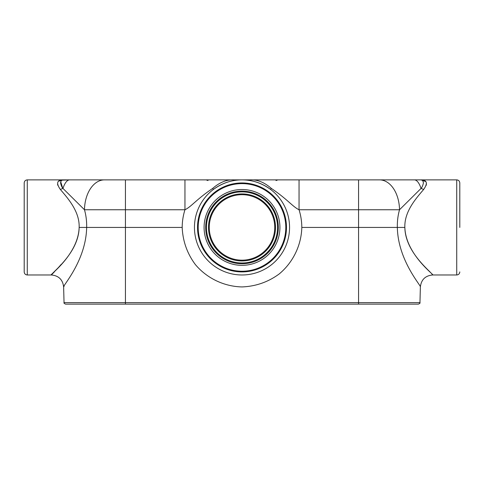 <?xml version="1.0" encoding="UTF-8"?>
<svg xmlns="http://www.w3.org/2000/svg" width="484" height="484" viewBox="0 0 484 484"><rect width="100%" height="100%" fill="white"/><g stroke="black" fill="none" stroke-linecap="round" stroke-linejoin="round"><path stroke-width="0.73" d="M98.337 304.121L65.576 304.121L125.429 304.121L125.429 227.432L182.184 227.432C182.226 221.4 183.146 215.507 184.955 209.753L184.955 179.879L104.441 179.879A30.674 19.971 90 0 0 84.476 209.753L184.955 209.753C191.476 206.607 196.522 199.281 212.657 188.433C219.694 182.268 226.851 179.425 234.147 179.879L184.955 179.879M58.594 181.204L63.313 179.879L69.678 179.879L61.964 180.163L61.051 181.089L60.706 182.456C60.155 182.262 61.668 187.477 62.956 188.415A30.674 9.71 -90 0 1 69.678 179.879L104.441 179.879M62.617 187.974L60.778 181.911M62.956 188.415L84.476 209.753C86.067 215.362 86.799 221.255 86.66 227.432L79.146 227.432C78.765 252.829 52.187 272.28 51.504 274.833C47.511 276.467 78.257 255.189 79.146 227.432C79.763 211.314 67.53 197.962 60.27 189.377L60.258 189.365A12.269 9.045 -35.2 0 0 62.956 188.415M299.045 179.879L299.045 209.753L358.571 209.753L358.571 179.879L379.559 179.879L242 179.879C231.981 179.794 222.477 182.964 213.486 189.377L212.657 188.415M241.982 179.879L234.147 179.879M125.429 179.879L125.429 227.432L86.66 227.432C86.013 260.713 62.375 286.183 63.628 286.921C62.375 286.177 86.013 260.713 86.66 227.432M63.331 179.879L63.307 179.879C57.003 179.915 55.987 183.085 60.27 189.377M397.34 227.432L358.571 227.432L358.571 209.753L399.524 209.753C397.933 215.35 397.201 221.242 397.34 227.432C397.987 260.707 421.624 286.183 420.366 286.921C421.624 286.177 397.993 260.713 397.34 227.432L404.854 227.432C405.235 252.829 431.819 272.28 432.496 274.833C436.483 276.479 405.743 255.183 404.854 227.432C404.231 211.302 416.476 197.974 423.73 189.377C428.013 183.079 426.997 179.915 420.687 179.879L414.322 179.879A30.674 9.71 90 0 1 421.044 188.415C422.332 187.477 423.845 182.262 423.294 182.456L422.949 181.089L422.036 180.163L420.687 179.879L422.036 180.163L422.949 181.089L423.294 182.456C423.845 182.262 422.332 187.477 421.044 188.415L399.524 209.753A30.674 19.971 -90 0 0 379.559 179.879L414.322 179.879L379.559 179.879M249.853 179.879C257.149 179.425 264.306 182.268 271.342 188.415C287.484 199.305 292.53 206.595 299.045 209.753C300.854 215.507 301.774 221.4 301.816 227.432L358.571 227.432L358.571 304.121L418.424 304.121L125.429 304.121M271.342 188.415L270.514 189.377C261.523 182.964 252.025 179.794 242 179.879M421.322 179.897L425.811 181.639M426.471 183.853L426.162 185.451M64.191 286.056L63.628 286.921C62.751 279.649 58.667 275.662 51.364 274.972L27.267 274.979L27.267 179.879C25.404 180.06 24.381 181.083 24.2 182.946L24.2 271.911C24.381 273.775 25.404 274.797 27.267 274.979M77.525 304.121L87.441 304.121M209.263 227.432A32.737 32.737 0 0 1 258.371 199.075A32.737 32.737 0 0 1 258.371 255.782A32.737 32.737 0 0 1 209.263 227.432M204.085 227.432A37.915 37.915 0 0 0 260.961 260.265A37.915 37.915 0 0 0 260.961 194.592A37.915 37.915 0 0 0 204.085 227.432M194.453 227.432A47.547 47.547 0 0 0 265.776 268.608A47.547 47.547 0 0 0 265.776 186.249A47.547 47.547 0 0 0 194.453 227.432M198.192 227.432A43.808 43.808 0 0 1 263.901 189.492A43.808 43.808 0 0 1 263.901 265.365A43.808 43.808 0 0 1 198.192 227.432M459.8 227.432L459.8 182.946L459.8 227.432M57.771 185.257L57.56 184.235M51.395 274.948L54.42 271.827M58.836 267.071L61.22 264.385M423.73 189.377A12.269 9.045 35.2 0 1 421.044 188.415M226.742 179.879L258.014 179.879M253.537 179.879L253.053 179.879M249.121 179.879L250.053 179.879M418.424 304.121C419.822 303.492 420.33 302.996 419.961 302.627L64.039 302.627C63.67 302.996 64.178 303.492 65.576 304.121M208.495 227.432A33.505 33.505 0 0 0 258.752 256.447A33.505 33.505 0 0 0 258.752 198.416A33.505 33.505 0 0 0 208.495 227.432M206.45 227.432A35.55 35.55 0 0 1 259.775 196.637A35.55 35.55 0 0 1 259.775 258.22A35.55 35.55 0 0 1 206.45 227.432M205.682 227.432A36.318 36.318 0 0 0 260.162 258.879A36.318 36.318 0 0 0 260.162 195.978A36.318 36.318 0 0 0 205.682 227.432M197.52 227.432A44.48 44.48 0 0 1 264.24 188.905A44.48 44.48 0 0 1 264.24 265.952A44.48 44.48 0 0 1 197.52 227.432M459.8 182.946C459.619 181.083 458.596 180.06 456.733 179.879L456.733 274.979C458.596 274.797 459.619 273.775 459.8 271.911M182.184 227.432C182.783 241.147 187.169 253.519 195.348 264.548C206.88 278.3 224.056 286.534 242 286.927C255.721 286.401 268.118 282.081 279.189 273.962C293.002 262.503 301.332 245.37 301.816 227.432M420.693 179.879L456.733 179.879M64.039 302.627L63.628 286.921M456.733 274.979L432.635 274.979C425.333 275.662 421.249 279.643 420.366 286.921M63.313 179.879L27.267 179.879M419.961 302.627L420.372 286.921M207.993 180.544L206.087 179.879L207.993 180.544M276.007 180.544L277.913 179.879"/></g></svg>

